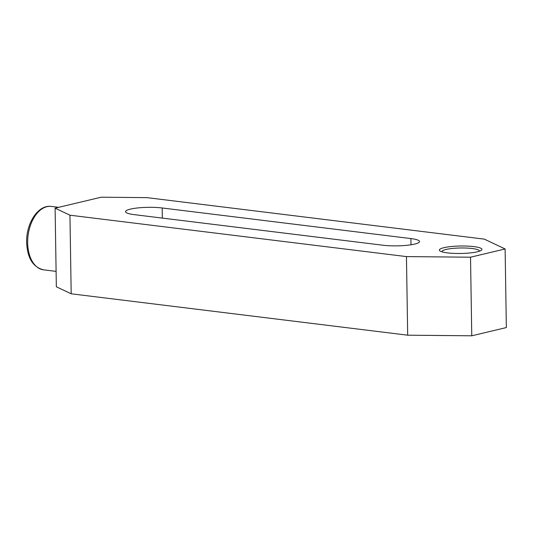 <?xml version="1.0" encoding="UTF-8"?>
<svg xmlns="http://www.w3.org/2000/svg" width="533" height="533" viewBox="0 0 533 533"><rect width="100%" height="100%" fill="white"/><g stroke="black" fill="none" stroke-linecap="round" stroke-linejoin="round"><path stroke-width="0.8" d="M479.214 251.29A18.628 3.265 -0.9 0 0 479.3 250.963A18.628 3.265 -0.9 0 0 466.748 248.072A18.628 3.265 -0.9 0 0 446.041 249.457A18.628 3.265 -0.9 0 0 442.044 251.549A18.628 3.265 -0.9 0 0 442.143 251.869M477.368 251.796A21.293 3.731 179.1 0 1 456.928 253.475A21.293 3.731 179.1 0 1 440.418 251.21A21.293 3.731 179.1 0 1 443.929 247.685A21.293 3.731 179.1 0 1 470.652 246.293A21.293 3.731 179.1 0 1 480.919 250.577A21.293 3.731 179.1 0 1 477.368 251.796M134.183 214.632A22.626 3.964 179.1 0 1 125.561 211.661A22.626 3.964 179.1 0 1 138.28 207.883A22.626 3.964 179.1 0 1 162.185 207.977L410.903 238.571A22.626 3.964 179.1 0 1 419.518 241.542A22.626 3.964 179.1 0 1 406.799 245.313A22.626 3.964 179.1 0 1 382.901 245.227L134.183 214.632M101.223 197.203L146.988 197.636L484.33 239.13L505.117 248.971L470.526 257.199L406.452 256.593L69.95 215.199L55.106 208.176L101.223 197.203M69.95 215.199L71.189 293.796L56.338 286.774L55.106 208.176M71.189 293.796L407.685 335.19L471.758 335.797L506.35 327.568L505.117 248.971M406.452 256.593L407.685 335.19M470.526 257.199L471.758 335.797M51.328 206.431C37.99 204.445 26.024 223.6 26.65 242.482C27.343 258.065 32.973 267.186 43.533 269.831A31.94 19.528 -83 0 1 27.663 242.835A31.94 19.528 -83 0 1 51.328 206.431L58.643 207.33M410.903 238.571L411.003 244.787M162.185 207.977L162.345 218.097M43.533 269.831L56.098 271.377"/></g></svg>
